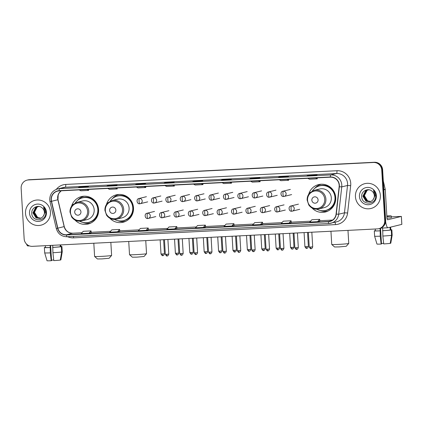 <?xml version="1.0" encoding="UTF-8"?>
<svg xmlns="http://www.w3.org/2000/svg" width="423" height="423" viewBox="0 0 423 423"><rect width="100%" height="100%" fill="white"/><g stroke="black" fill="none" stroke-linecap="round" stroke-linejoin="round"><path stroke-width="0.63" d="M312.074 208.021A14.112 13.774 -103.8 0 0 325.313 212.013A14.112 13.774 -103.8 0 0 335.73 197.61A14.112 13.774 -103.8 0 0 318.604 184.592A14.112 13.774 -103.8 0 0 308.705 194.247M326.434 211.352A14.112 13.774 -103.8 0 0 327.418 211.31M109.858 218.247A14.112 13.774 -103.8 0 0 123.098 222.239A14.112 13.774 -103.8 0 0 133.509 207.836A14.112 13.774 -103.8 0 0 116.388 194.818A14.112 13.774 -103.8 0 0 106.485 204.473M124.219 221.578A14.112 13.774 -103.8 0 0 125.197 221.536M74.94 220.013A14.112 13.774 -103.8 0 0 88.18 224.005A14.112 13.774 -103.8 0 0 98.596 209.597A14.112 13.774 -103.8 0 0 81.47 196.584A14.112 13.774 -103.8 0 0 71.572 206.239M89.301 223.339A14.112 13.774 -103.8 0 0 90.284 223.302M83.659 196.235A14.112 13.774 -103.8 0 0 82.771 196.658M118.572 194.474A14.112 13.774 -103.8 0 0 117.689 194.892M320.793 184.248A14.112 13.774 -103.8 0 0 319.904 184.666M378.839 228.684L379.743 228.462A7.989 7.799 -103.8 0 0 385.639 220.309L382.641 169.835A7.989 7.799 -103.8 0 0 374.371 162.263L29.372 179.706A7.989 7.799 -103.8 0 0 27.95 179.918L27.495 180.029A7.989 7.799 -103.8 0 1 28.923 179.817A7.989 7.799 -103.8 0 0 27.495 180.029L27.046 180.14A7.989 7.799 -103.8 0 0 21.15 188.293L24.148 238.762A7.989 7.799 -103.8 0 0 32.418 246.339L377.411 228.891A7.989 7.799 -103.8 0 0 384.734 220.526L381.736 170.057A7.989 7.799 -103.8 0 0 373.467 162.485L28.468 179.928A7.989 7.799 -103.8 0 0 27.046 180.14M373.467 162.485L28.923 179.817L373.921 162.374A7.989 7.799 -103.8 0 1 382.186 169.946A7.989 7.799 -103.8 0 0 373.921 162.374L374.371 162.263M384.734 220.526L385.184 220.42L382.186 169.946L385.184 220.42A7.989 7.799 -103.8 0 1 379.288 228.573A7.989 7.799 -103.8 0 0 385.184 220.42L385.639 220.309M25.507 213.382A12.785 12.473 -103.8 0 0 41.015 225.168A12.785 12.473 -103.8 0 0 50.448 212.124A12.785 12.473 -103.8 0 0 34.94 200.333A12.785 12.473 -103.8 0 0 25.507 213.382A12.785 12.473 -103.8 0 0 41.015 225.168A12.785 12.473 -103.8 0 0 50.448 212.124A12.785 12.473 -103.8 0 0 34.94 200.333A12.785 12.473 -103.8 0 0 25.507 213.382M355.436 196.7A12.785 12.473 -103.8 0 0 370.945 208.486A12.785 12.473 -103.8 0 0 380.377 195.437A12.785 12.473 -103.8 0 0 364.869 183.651A12.785 12.473 -103.8 0 0 355.436 196.7A12.785 12.473 -103.8 0 0 370.945 208.486A12.785 12.473 -103.8 0 0 380.377 195.437A12.785 12.473 -103.8 0 0 364.869 183.651A12.785 12.473 -103.8 0 0 355.436 196.7M51.331 199.825A8.523 8.317 76.2 0 1 59.141 190.905L330.358 177.189A8.523 8.317 76.2 0 1 339.135 186.755L336.074 214.08A8.523 8.317 76.2 0 1 328.306 221.52L66.432 234.765A8.523 8.317 76.2 0 1 57.824 228.156L51.543 201.295A8.523 8.317 76.2 0 1 51.331 199.825M51.125 199.836A8.735 8.523 -103.8 0 0 51.342 201.343L57.623 228.198A8.735 8.523 -103.8 0 0 66.443 234.977L328.317 221.731A8.735 8.523 -103.8 0 0 336.28 214.107L339.341 186.781A8.735 8.523 -103.8 0 0 330.342 176.978L59.125 190.694A8.735 8.523 -103.8 0 0 51.125 199.836M314.849 175.45L317.107 174.895L309.313 175.291L307.056 175.841L314.849 175.45M309.34 175.725L309.313 175.291M286.276 176.893L288.534 176.343L280.74 176.735L278.482 177.29A2.131 0.455 87.1 0 0 278.482 177.29L286.276 176.893M278.519 177.285A2.131 0.455 87.1 0 0 278.498 177.285L286.281 176.893M280.761 177.174L280.74 176.735M257.697 178.337L259.955 177.787L252.161 178.183L249.903 178.733L257.697 178.337M252.187 178.617L252.161 178.183M229.123 179.786L231.376 179.23L223.582 179.627L221.329 180.177A2.131 0.455 87.1 0 0 221.329 180.177L229.123 179.786L221.345 180.177A2.131 0.455 87.1 0 1 221.366 180.177M223.608 180.061L223.582 179.627M86.239 187.008L88.497 186.458L80.703 186.85L78.445 187.405L86.239 187.008L78.461 187.4A2.131 0.455 87.1 0 0 78.445 187.405M80.724 187.289L80.703 186.85M114.813 185.565L117.071 185.015L109.277 185.406L107.019 185.956L114.813 185.565L107.04 185.956A2.131 0.455 87.1 0 0 107.04 185.956A2.131 0.455 87.1 0 0 107.019 185.956M109.303 185.84L109.277 185.406M143.392 184.121L145.649 183.566L137.856 183.963L135.598 184.513L143.392 184.121L135.614 184.513A2.131 0.455 87.1 0 0 135.614 184.513A2.131 0.455 87.1 0 0 135.598 184.513M137.882 184.396L137.856 183.963M171.965 182.673L174.223 182.123L166.429 182.514L164.172 183.069L171.965 182.673L164.193 183.064A2.131 0.455 87.1 0 0 164.172 183.069M166.456 182.953L166.429 182.514M200.544 181.229L202.802 180.679L195.008 181.07L192.751 181.626A2.131 0.455 87.1 0 0 192.751 181.626L200.544 181.229L192.766 181.62A2.131 0.455 87.1 0 1 192.788 181.62M195.035 181.504L195.008 181.07M260.441 224.56L262.678 224.01L262.503 222.228L254.709 222.625L252.647 224.951L260.441 224.56L262.503 222.228M289.02 223.111L291.082 220.785L283.288 221.181L281.226 223.508L289.02 223.111L291.257 222.561M319.656 219.341L319.851 221.118L317.599 221.668L319.656 219.341L311.862 219.733L309.805 222.064L317.599 221.668M174.715 228.896L176.946 228.346L176.772 226.564L168.978 226.961L166.921 229.287L174.715 228.896L176.772 226.564M146.136 230.339L148.373 229.795L148.198 228.008L140.404 228.404L138.342 230.736L146.136 230.339L148.198 228.008M117.562 231.783L119.619 229.456L111.825 229.848L109.769 232.179L117.562 231.783L119.794 231.233M88.983 233.232L91.22 232.682L91.045 230.9L83.252 231.296L81.19 233.623L88.983 233.232L91.045 230.9M231.867 226.004L234.099 225.459L233.93 223.677L226.136 224.068L224.074 226.4L231.867 226.004L233.93 223.677M203.289 227.447L205.351 225.121L197.557 225.512L195.495 227.844L203.289 227.447L205.525 226.897M193.523 184.111L195.151 185.015L202.945 184.624L202.924 183.635M201.316 183.714L202.945 184.624M164.949 185.554L166.572 186.464L174.366 186.067L174.345 185.078M172.743 185.158L174.366 186.067M136.37 186.998L137.998 187.907L145.792 187.511L145.771 186.522M144.164 186.606L145.792 187.511M107.791 188.447L109.42 189.351L117.213 188.959L117.192 187.971M115.585 188.05L117.213 188.959M79.217 189.89L80.846 190.799L88.64 190.403L88.619 189.414M87.011 189.493L88.64 190.403M222.101 182.662L223.73 183.571L231.518 183.18L231.497 182.191M229.895 182.271L231.518 183.18M250.675 181.218L252.304 182.128L260.097 181.731L260.076 180.743M258.469 180.827L260.097 181.731M279.254 179.775L280.883 180.684L288.676 180.288L288.655 179.299M287.048 179.378L288.676 180.288M307.828 178.332L309.456 179.236L317.25 178.844L317.229 177.856M315.621 177.935L317.25 178.844M205.351 225.121L205.525 226.902M119.619 229.456L119.794 231.238M291.082 220.785L291.257 222.567M40.751 218.215L37.504 217.57L34.379 212.494L37.129 207.117L38.271 206.53M40.841 218.183L37.684 217.528L34.559 212.446L34.691 210.908A6.017 5.874 -103.8 0 1 38.308 206.524M40.402 218.342L36.79 217.745L33.666 212.669L36.41 207.291L37.906 206.583M40.492 218.31L36.97 217.702L33.845 212.621L36.59 207.249L37.996 206.567M43.268 216.243A6.017 5.874 -103.8 0 0 42.12 207.883C38.229 204.219 31.424 207.762 31.746 212.991C31.556 222.308 46.197 221.826 45.827 212.774L45.811 212.32C45.673 210.353 44.928 208.655 43.58 207.233L45.097 212.32L43.268 216.243L41.824 217.655L40.048 218.442L36.071 217.924L32.946 212.843L35.696 207.466L37.547 206.662L39.27 206.498M40.137 218.416L36.251 217.877L33.126 212.801L35.87 207.423L37.636 206.641M29.51 213.181A8.682 8.471 -103.8 0 0 38.493 221.414A8.682 8.471 -103.8 0 0 46.445 212.325A8.682 8.471 -103.8 0 0 37.462 204.092A8.682 8.471 -103.8 0 0 29.51 213.181M26.527 244.05A10.654 2.284 87.1 0 0 27.95 245.959L29.409 245.885M53.716 259.907L51.521 260.272M51.199 260.737A6.927 0.28 -3.4 0 1 47.022 260.732A6.927 0.28 -3.4 0 0 47.022 260.732L44.69 252.875A8.788 0.354 -3.4 0 0 44.69 252.875L44.373 247.561A8.788 0.354 -3.4 0 1 44.389 247.534L45.435 247.481A7.725 0.312 -3.4 0 0 45.435 247.497A7.725 0.312 -3.4 0 0 50.237 247.497L50.321 252.869L51.199 260.737L51.543 260.653L50.638 245.414M52.923 252.737A8.788 0.354 -3.4 0 0 61.652 251.992L60.283 260.055A6.927 0.28 -3.4 0 1 53.795 260.605L52.923 252.737L52.711 245.308M52.833 247.365A7.725 0.312 -3.4 0 0 60.288 246.731L61.34 246.678L61.652 251.992M60.177 244.933L60.288 246.731M60.299 259.944L60.849 259.918A6.927 0.28 -3.4 0 0 60.849 259.907A6.927 0.28 -3.4 0 0 60.849 259.912L62.218 251.854L61.901 246.54L60.849 246.593A7.725 0.312 -3.4 0 0 60.854 246.583L60.748 244.906M60.759 244.901L60.854 246.583A7.725 0.312 -3.4 0 0 60.849 246.567M44.373 247.561A8.788 0.354 -3.4 0 0 50.009 247.555M52.605 247.423A8.788 0.354 -3.4 0 0 61.34 246.678M61.901 246.54A8.788 0.354 -3.4 0 0 61.922 246.519A8.788 0.354 -3.4 0 0 60.849 246.413M44.69 252.875A8.788 0.354 -3.4 0 0 50.321 252.869M62.218 251.854A8.788 0.354 -3.4 0 0 62.234 251.833A8.788 0.354 -3.4 0 0 62.234 251.828L61.922 246.519M50.115 245.44L50.237 247.497M45.425 247.328A8.788 0.354 -3.4 0 0 44.954 247.397L44.96 247.508M45.43 247.376L44.954 247.397M111.614 255.455L109.113 258.263L102.028 258.908L97.427 258.961L94.609 256.465A8.523 0.344 -3.4 0 0 101.303 256.391A8.523 0.344 -3.4 0 0 111.614 255.455A8.523 0.344 -3.4 0 0 111.619 255.439L110.842 242.368M80.946 211.849A3.194 3.12 -103.8 0 0 77.642 208.819A3.194 3.12 -103.8 0 0 74.712 212.166A3.194 3.12 -103.8 0 0 78.017 215.196A3.194 3.12 -103.8 0 0 80.946 211.849M81.697 220.933L87.106 219.606A9.586 9.359 -103.8 0 0 94.181 209.824A9.586 9.359 -103.8 0 0 82.548 200.983L77.139 202.305L72.989 204.558C70.884 206.614 69.885 209.136 70.007 212.119L71.661 216.999C74.221 220.415 77.562 221.726 81.697 220.933A9.586 9.359 -103.8 0 0 88.772 211.146A9.586 9.359 -103.8 0 0 77.139 202.305M79.661 221.197A12.648 12.346 -103.8 0 0 88.513 222.419A12.648 12.346 -103.8 0 0 97.845 209.507A12.648 12.346 -103.8 0 0 82.496 197.842A12.648 12.346 -103.8 0 0 75.215 203.014M88.513 222.419L88.735 222.361A12.648 12.346 -103.8 0 0 98.067 209.448A12.648 12.346 -103.8 0 0 82.723 197.79L82.496 197.842M93.816 243.23L94.604 256.454A8.523 0.344 -3.4 0 0 94.609 256.465M90.718 223.106A13.848 13.515 76.2 0 1 82.808 222.424M77.435 200.465A13.848 13.515 76.2 0 1 84.135 196.209M146.527 253.689L144.026 256.502L136.941 257.142L132.341 257.195L129.528 254.699A8.523 0.344 -3.4 0 0 129.528 254.699A8.523 0.344 -3.4 0 0 136.222 254.625A8.523 0.344 -3.4 0 0 146.527 253.689A8.523 0.344 -3.4 0 0 146.532 253.673L145.755 240.608M115.86 210.083A3.194 3.12 -103.8 0 0 112.555 207.053A3.194 3.12 -103.8 0 0 109.626 210.4A3.194 3.12 -103.8 0 0 112.936 213.43A3.194 3.12 -103.8 0 0 115.86 210.083M116.611 219.167L122.02 217.84A9.586 9.359 -103.8 0 0 129.094 208.058A9.586 9.359 -103.8 0 0 117.462 199.217L112.053 200.539L107.907 202.791C105.798 204.854 104.804 207.37 104.92 210.353L106.575 215.233C109.134 218.649 112.481 219.96 116.611 219.167A9.586 9.359 -103.8 0 0 123.685 209.38A9.586 9.359 -103.8 0 0 112.053 200.539M114.575 219.431A12.648 12.346 -103.8 0 0 123.426 220.653A12.648 12.346 -103.8 0 0 132.759 207.741A12.648 12.346 -103.8 0 0 117.414 196.076A12.648 12.346 -103.8 0 0 110.128 201.248M123.426 220.653L123.653 220.595A12.648 12.346 -103.8 0 0 132.986 207.682A12.648 12.346 -103.8 0 0 117.636 196.023L117.414 196.076M125.636 221.34A13.848 13.515 76.2 0 1 117.721 220.663M112.349 198.699A13.848 13.515 76.2 0 1 119.053 194.443M348.748 243.463L346.247 246.276L339.161 246.916L334.561 246.969L331.743 244.473A8.523 0.344 -3.4 0 0 331.743 244.473A8.523 0.344 -3.4 0 0 338.437 244.399A8.523 0.344 -3.4 0 0 348.748 243.463A8.523 0.344 -3.4 0 0 348.753 243.452L347.976 230.382M318.08 199.857A3.194 3.12 -103.8 0 0 314.775 196.827A3.194 3.12 -103.8 0 0 311.846 200.174A3.194 3.12 -103.8 0 0 315.151 203.204A3.194 3.12 -103.8 0 0 318.08 199.857M318.831 208.941L324.24 207.619A9.586 9.359 -103.8 0 0 331.315 197.832A9.586 9.359 -103.8 0 0 319.682 188.991L314.273 190.313L310.128 192.565C308.018 194.628 307.019 197.144 307.14 200.127L308.795 205.007C311.354 208.423 314.696 209.734 318.831 208.941A9.586 9.359 -103.8 0 0 325.906 199.154A9.586 9.359 -103.8 0 0 314.273 190.313M316.795 209.205A12.648 12.346 -103.8 0 0 325.647 210.427A12.648 12.346 -103.8 0 0 334.979 197.515A12.648 12.346 -103.8 0 0 319.629 185.85A12.648 12.346 -103.8 0 0 312.348 191.022M325.647 210.427L325.869 210.368A12.648 12.346 -103.8 0 0 335.201 197.456A12.648 12.346 -103.8 0 0 319.857 185.797L319.629 185.85M327.851 211.114A13.848 13.515 76.2 0 1 319.941 210.437M314.569 188.473A13.848 13.515 76.2 0 1 321.269 184.216M385.612 221.567A10.654 2.284 87.1 0 0 388.013 227.748A10.654 2.284 87.1 0 0 388.108 227.738L401.818 224.38L401.348 216.412L387.632 219.77A2.665 0.571 -92.9 0 1 387.611 219.77A2.665 0.571 -92.9 0 1 386.913 217.248L385.263 189.472L383.825 189.827M401.348 216.412L391.344 216.862M383.301 181.007L385.226 189.245A1.332 1.301 76.2 0 1 385.263 189.472M383.645 243.22L381.451 243.59M375.375 230.799A7.725 0.312 -3.4 0 0 375.365 230.81A7.725 0.312 -3.4 0 0 380.166 230.815L380.251 236.182L381.128 244.055L381.472 243.971L380.541 228.219M380.79 228.124A7.725 0.312 -3.4 0 0 381.282 228.097A7.725 0.312 -3.4 0 0 382.609 228.029L382.762 230.683A7.725 0.312 -3.4 0 0 390.218 230.049L391.27 229.996L391.587 235.31L390.212 243.368A6.927 0.28 -3.4 0 1 383.724 243.923L382.852 236.05L382.762 230.683M390.233 243.257L390.778 243.23L392.147 235.167L391.835 229.858L390.778 229.911L390.625 227.251A7.725 0.312 -3.4 0 1 390.059 227.394L390.218 230.049M387.003 218.173A9.052 0.365 -3.4 0 0 391.391 217.596L391.296 216.005A9.052 0.365 -3.4 0 0 386.834 215.957M386.871 216.581A9.052 0.365 -3.4 0 0 391.296 216.005M381.128 244.055A6.927 0.28 -3.4 0 1 376.956 244.05A6.927 0.28 -3.4 0 0 376.956 244.05L374.619 236.193A8.788 0.354 -3.4 0 0 374.619 236.193L374.302 230.873A8.788 0.354 -3.4 0 1 374.323 230.852L375.365 230.799L375.259 229.002M374.302 230.873A8.788 0.354 -3.4 0 0 379.939 230.868M382.535 230.741A8.788 0.354 -3.4 0 0 391.27 229.996M391.835 229.858A8.788 0.354 -3.4 0 0 391.851 229.832A8.788 0.354 -3.4 0 0 390.778 229.726M374.619 236.193A8.788 0.354 -3.4 0 0 380.251 236.182M382.852 236.05A8.788 0.354 -3.4 0 0 391.587 235.31M392.147 235.167A8.788 0.354 -3.4 0 0 392.163 235.151A8.788 0.354 -3.4 0 0 392.163 235.146L391.851 229.832M380.023 228.388L380.166 230.815M375.36 230.646A8.788 0.354 -3.4 0 0 374.884 230.715L374.889 230.821M375.36 230.688L374.884 230.715M386.865 216.46A6.657 0.27 -3.4 0 0 388.901 216.148A6.657 0.27 -3.4 0 0 386.844 216.074M370.685 201.533L367.434 200.888L364.309 195.807L367.058 190.429L368.206 189.848M370.77 201.501L367.613 200.846L364.489 195.764L364.621 194.226A6.017 5.874 -103.8 0 1 368.237 189.842M370.337 201.66L366.72 201.062L363.595 195.981L366.339 190.609L367.836 189.901M370.421 201.628L366.9 201.02L363.775 195.939L366.519 190.561L367.925 189.885M373.197 199.561A6.017 5.874 -103.8 0 0 372.05 191.201C368.158 187.532 361.353 191.08 361.676 196.304C361.491 205.626 376.126 205.144 375.756 196.087L375.74 195.638C375.603 193.671 374.857 191.973 373.509 190.546L375.027 195.638L373.197 199.561L371.754 200.973L369.977 201.755L366.001 201.237L362.876 196.161L365.625 190.784L367.476 189.98L369.2 189.816M370.067 201.734L366.181 201.195L363.056 196.113L365.805 190.736L367.566 189.953M359.439 196.494A8.682 8.471 -103.8 0 0 368.422 204.727A8.682 8.471 -103.8 0 0 376.375 195.638A8.682 8.471 -103.8 0 0 367.391 187.41A8.682 8.471 -103.8 0 0 359.439 196.494M29.372 179.706L28.468 179.928M382.641 169.835L381.736 170.057M61.235 190.799A8.523 8.317 -103.8 0 0 57.866 199.746L64.148 226.606A8.523 8.317 -103.8 0 0 72.751 233.216L81.962 232.75L72.793 233.21A4.796 1.026 -92.9 0 1 72.835 233.21M56.328 189.345A13.314 12.997 76.2 0 1 65.739 184.439L336.957 170.723A2.665 0.571 -92.9 0 1 336.549 173.52L65.332 187.236A10.654 10.395 -103.8 0 0 63.434 187.511L57.655 188.928A10.654 10.395 76.2 0 1 59.553 188.647A2.665 0.571 87.1 0 0 59.125 190.694M336.957 170.723A13.314 12.997 76.2 0 1 350.736 183.349A13.314 12.997 76.2 0 1 350.678 185.665L347.611 212.996A13.314 12.997 76.2 0 1 335.471 224.618L73.597 237.858A13.314 12.997 76.2 0 1 67.659 236.732M347.574 183.619A10.654 10.395 -103.8 0 0 336.549 173.52L330.77 174.932A10.654 10.395 76.2 0 1 341.747 186.887L338.686 214.218A10.654 10.395 76.2 0 1 328.972 223.513A2.665 0.571 87.1 0 1 328.951 223.518L336.65 221.821A10.654 10.395 -103.8 0 0 344.465 212.801L347.526 185.47A10.654 10.395 -103.8 0 0 347.574 183.619M57.655 188.928C52.426 190.609 49.787 194.247 49.734 199.825L49.999 201.649L51.342 201.343M328.925 223.513L67.098 236.753A2.665 0.571 -92.9 0 1 67.077 236.758A2.665 0.571 -92.9 0 1 66.443 234.977M328.317 221.731A2.665 0.571 87.1 0 0 328.951 223.518L67.077 236.758C61.541 236.631 57.94 233.882 56.28 228.51L57.623 228.198M336.28 214.107L338.686 214.218L344.465 212.801L347.611 212.996M339.341 186.781L341.747 186.887L347.526 185.47L350.678 185.665M330.342 176.978A2.665 0.571 -92.9 0 1 330.77 174.932L59.553 188.647L65.332 187.236A2.665 0.571 -92.9 0 0 65.739 184.439M73.422 236.436A2.665 0.571 -92.9 0 1 73.597 237.858M334.968 222.234A2.665 0.571 -92.9 0 1 335.471 224.618M328.306 221.52L331.278 220.795M51.543 201.295L57.977 199.719L64.259 226.58L57.824 228.156M66.432 234.765L72.751 233.216A4.796 1.026 -92.9 0 1 72.793 233.21C68.489 233.147 65.644 230.932 64.259 226.58M91.178 232.285L110.54 231.307L91.178 232.28M119.757 230.842L139.114 229.858L119.757 230.836M148.33 229.393L167.693 228.415L148.33 229.393M176.909 227.949L196.267 226.971L176.909 227.944M205.488 226.506L224.846 225.528M234.062 225.057L253.419 224.079L234.062 225.057M262.641 223.614L281.998 222.635L262.641 223.608M291.214 222.17L310.577 221.192M332.536 220.076L319.793 220.721L332.526 220.082M87.609 211.283A8.809 8.597 -103.8 0 0 78.498 202.934A8.809 8.597 -103.8 0 0 70.424 212.15A8.809 8.597 -103.8 0 0 79.54 220.499A8.809 8.597 -103.8 0 0 87.609 211.283M86.625 222.72A12.769 12.463 -103.8 0 0 98.607 209.866M97.248 204.309A12.769 12.463 -103.8 0 0 80.682 198.44M122.527 209.517A8.809 8.597 -103.8 0 0 113.412 201.168A8.809 8.597 -103.8 0 0 105.343 210.384A8.809 8.597 -103.8 0 0 114.453 218.733A8.809 8.597 -103.8 0 0 122.527 209.517M121.538 220.959A12.769 12.463 -103.8 0 0 133.525 208.1M132.166 202.548A12.769 12.463 -103.8 0 0 115.601 196.674M324.742 199.291A8.809 8.597 -103.8 0 0 315.632 190.942A8.809 8.597 -103.8 0 0 307.558 200.158A8.809 8.597 -103.8 0 0 316.674 208.507A8.809 8.597 -103.8 0 0 324.742 199.291M323.759 210.733A12.769 12.463 -103.8 0 0 335.74 197.874M334.382 192.322A12.769 12.463 -103.8 0 0 317.816 186.448M139.463 198.445A2.665 2.601 -103.8 0 0 138.987 198.514C135.794 198.953 136.952 204.404 139.754 203.759A2.665 0.571 -92.9 0 1 139.056 201.242A2.665 0.571 87.1 0 1 139.463 198.445A2.665 2.601 -103.8 0 1 140.256 203.69L139.754 203.759A2.665 0.571 -92.9 0 0 139.78 203.759A2.665 2.601 -103.8 0 0 140.256 203.69L147.701 201.866M162.358 253.964L160.999 253.974C161.946 255.46 162.506 256 162.686 255.603L162.813 255.603A1.729 0.37 -92.9 0 1 162.358 253.964L164.452 253.774L163.616 239.704M162.829 255.603A1.729 0.37 -92.9 0 1 162.813 255.603L162.887 255.598C162.596 255.312 163.4 256.539 164.452 253.774M153.856 197.715A2.665 2.601 -103.8 0 0 153.38 197.79C150.186 198.223 151.344 203.68 154.146 203.035A2.665 0.571 -92.9 0 1 153.449 200.513A2.665 0.571 87.1 0 1 153.856 197.715A2.665 2.601 -103.8 0 1 154.649 202.961L154.146 203.035A2.665 0.571 -92.9 0 0 154.173 203.029A2.665 2.601 -103.8 0 0 154.649 202.961L162.094 201.137M176.751 253.234L175.392 253.25C176.338 254.731 176.899 255.275 177.078 254.879L177.205 254.873A1.729 0.37 -92.9 0 1 177.205 254.873A1.729 0.37 -92.9 0 1 176.751 253.234L178.844 253.044L178.009 238.974M168.248 196.991A2.665 2.601 -103.8 0 0 167.772 197.06C164.579 197.493 165.737 202.95 168.539 202.305A2.665 0.571 -92.9 0 1 167.841 199.783A2.665 0.571 87.1 0 1 168.248 196.991A2.665 2.601 -103.8 0 1 169.041 202.231L168.539 202.305A2.665 0.571 -92.9 0 0 168.566 202.305A2.665 2.601 -103.8 0 0 169.041 202.231L176.486 200.412M191.143 252.51L189.784 252.52C190.731 254.001 191.291 254.546 191.471 254.149L191.598 254.149A1.729 0.37 -92.9 0 1 191.143 252.51L193.237 252.314L192.402 238.244M191.614 254.144A1.729 0.37 -92.9 0 1 191.598 254.149L191.672 254.144C191.381 253.853 192.185 255.085 193.237 252.314M182.641 196.261A2.665 2.601 -103.8 0 0 182.165 196.33C178.971 196.769 180.129 202.226 182.932 201.581A2.665 0.571 -92.9 0 1 182.234 199.059A2.665 0.571 87.1 0 1 182.641 196.261A2.665 2.601 -103.8 0 1 183.434 201.507L182.932 201.581A2.665 0.571 -92.9 0 0 182.958 201.575A2.665 2.601 -103.8 0 0 183.434 201.507L190.879 199.682M205.536 251.78L204.177 251.796C205.123 253.277 205.684 253.816 205.864 253.419L205.99 253.419A1.729 0.37 -92.9 0 1 205.99 253.419A1.729 0.37 -92.9 0 1 205.536 251.78L207.63 251.59L206.794 237.52M197.033 195.532A2.665 2.601 -103.8 0 0 196.558 195.606C193.364 196.039 194.522 201.496 197.324 200.851A2.665 0.571 -92.9 0 1 196.626 198.329A2.665 0.571 87.1 0 1 197.033 195.532A2.665 2.601 -103.8 0 1 197.821 200.777L197.324 200.851A2.665 0.571 -92.9 0 0 197.351 200.846A2.665 2.601 -103.8 0 0 197.821 200.777L205.271 198.953M219.928 251.051L218.569 251.066C219.516 252.547 220.076 253.091 220.256 252.695L220.383 252.69A1.729 0.37 -92.9 0 1 219.928 251.051L222.022 250.86L221.187 236.79M220.399 252.69A1.729 0.37 -92.9 0 1 220.383 252.69L220.452 252.684C220.166 252.399 220.97 253.631 222.022 250.86M211.426 194.807A2.665 2.601 -103.8 0 0 210.95 194.876C207.751 195.31 208.914 200.766 211.717 200.121A2.665 0.571 -92.9 0 1 211.019 197.599A2.665 0.571 87.1 0 1 211.426 194.807A2.665 2.601 -103.8 0 1 212.214 200.047L211.717 200.121A2.665 0.571 -92.9 0 0 211.743 200.121A2.665 2.601 -103.8 0 0 212.214 200.047L219.664 198.228M234.321 250.326L232.957 250.337C233.908 251.817 234.469 252.362 234.649 251.965L234.776 251.965A1.729 0.37 -92.9 0 1 234.321 250.326L236.415 250.13L235.579 236.066M234.791 251.96A1.729 0.37 -92.9 0 1 234.776 251.965L234.844 251.96C234.559 251.669 235.362 252.901 236.415 250.13M225.819 194.078A2.665 2.601 -103.8 0 0 225.343 194.146C222.144 194.585 223.307 200.042 226.109 199.397A2.665 0.571 -92.9 0 1 226.109 199.397A2.665 0.571 -92.9 0 1 225.411 196.875A2.665 0.571 87.1 0 1 225.819 194.078A2.665 2.601 -103.8 0 1 226.606 199.323L226.109 199.397A2.665 2.601 -103.8 0 0 226.606 199.323L234.056 197.499M248.713 249.596L247.349 249.612C248.296 251.093 248.861 251.632 249.041 251.236L249.168 251.236A1.729 0.37 -92.9 0 1 249.168 251.236A1.729 0.37 -92.9 0 1 248.713 249.596L250.807 249.406L249.972 235.336M240.211 193.353A2.665 2.601 -103.8 0 0 239.735 193.422C236.536 193.856 237.7 199.312 240.502 198.667A2.665 0.571 -92.9 0 1 239.804 196.145A2.665 0.571 87.1 0 1 240.211 193.353A2.665 2.601 -103.8 0 1 240.999 198.593L240.502 198.667A2.665 0.571 -92.9 0 0 240.523 198.662A2.665 2.601 -103.8 0 0 240.999 198.593L248.449 196.769M263.106 248.867L261.742 248.883C262.688 250.363 263.254 250.908 263.434 250.511L263.561 250.506A1.729 0.37 -92.9 0 1 263.106 248.867L265.2 248.676L264.364 234.606M263.577 250.506A1.729 0.37 -92.9 0 1 263.561 250.506L263.629 250.506C263.344 250.215 264.142 251.447 265.2 248.676M254.604 192.624A2.665 2.601 -103.8 0 0 254.128 192.692C250.929 193.131 252.092 198.583 254.895 197.938A2.665 0.571 -92.9 0 1 254.197 195.415A2.665 0.571 87.1 0 1 254.604 192.624A2.665 2.601 -103.8 0 1 255.392 197.869L254.895 197.938A2.665 0.571 -92.9 0 0 254.916 197.938A2.665 2.601 -103.8 0 0 255.392 197.869L262.842 196.045M277.499 248.142L276.134 248.153C277.081 249.633 277.647 250.178 277.826 249.782L277.953 249.782A1.729 0.37 -92.9 0 1 277.953 249.782A1.729 0.37 -92.9 0 1 277.499 248.142L279.592 247.947L278.757 233.882M268.996 191.894A2.665 2.601 -103.8 0 0 268.52 191.963C265.321 192.402 266.479 197.858 269.287 197.213A2.665 0.571 -92.9 0 1 268.589 194.691A2.665 0.571 87.1 0 1 268.996 191.894A2.665 2.601 -103.8 0 1 269.784 197.139L269.287 197.213A2.665 0.571 -92.9 0 0 269.308 197.208A2.665 2.601 -103.8 0 0 269.784 197.139L277.234 195.315M291.891 247.413L290.527 247.429C291.473 248.909 292.039 249.448 292.219 249.057L292.346 249.052A1.729 0.37 -92.9 0 1 292.346 249.052A1.729 0.37 -92.9 0 1 291.891 247.413L293.985 247.222L293.15 233.152M283.389 191.17A2.665 2.601 -103.8 0 0 282.913 191.238C279.714 191.672 280.872 197.129 283.68 196.484A2.665 0.571 -92.9 0 1 282.982 193.961A2.665 0.571 87.1 0 1 283.389 191.17A2.665 2.601 -103.8 0 1 284.177 196.409L283.68 196.484A2.665 0.571 -92.9 0 0 283.701 196.478A2.665 2.601 -103.8 0 0 284.177 196.409L291.627 194.591M306.284 246.688L304.92 246.699C305.866 248.179 306.432 248.724 306.612 248.327L306.733 248.327A1.729 0.37 -92.9 0 1 306.284 246.688L308.378 246.493L307.542 232.423M306.749 248.322A1.729 0.37 -92.9 0 1 306.733 248.327L306.807 248.322C306.522 248.031 307.32 249.263 308.378 246.493M166.688 254.302L165.33 254.313C166.276 255.793 166.836 256.338 167.016 255.941L167.143 255.941A1.729 0.37 -92.9 0 1 166.688 254.302L168.782 254.107L167.915 239.487M167.159 255.936A1.729 0.37 -92.9 0 1 167.143 255.941L167.217 255.936C166.926 255.651 167.73 256.877 168.782 254.107M147.558 213.171A2.665 2.601 -103.8 0 0 147.082 213.24C143.883 213.673 145.047 219.13 147.849 218.485A2.665 0.571 -92.9 0 1 147.151 215.963A2.665 0.571 87.1 0 1 147.558 213.171A2.665 2.601 -103.8 0 1 148.346 218.411L147.849 218.485A2.665 0.571 -92.9 0 0 147.87 218.48A2.665 2.601 -103.8 0 0 148.346 218.411L155.796 216.592M181.081 253.573L179.722 253.589C180.669 255.069 181.229 255.608 181.409 255.217L181.536 255.212A1.729 0.37 -92.9 0 1 181.536 255.212A1.729 0.37 -92.9 0 1 181.081 253.573L183.175 253.382L182.308 238.757M161.951 212.441A2.665 2.601 -103.8 0 0 161.475 212.51C158.276 212.949 159.439 218.4 162.242 217.755A2.665 0.571 -92.9 0 1 161.544 215.238A2.665 0.571 87.1 0 1 161.951 212.441A2.665 2.601 -103.8 0 1 162.739 217.686L162.242 217.755A2.665 0.571 -92.9 0 0 162.263 217.755A2.665 2.601 -103.8 0 0 162.739 217.686L170.189 215.862M195.474 252.848L194.109 252.859C195.061 254.339 195.622 254.884 195.801 254.487L195.928 254.487A1.729 0.37 -92.9 0 1 195.474 252.848L197.567 252.653L196.7 238.027M195.944 254.482A1.729 0.37 -92.9 0 1 195.928 254.487L195.997 254.482C195.712 254.191 196.515 255.423 197.567 252.653M176.343 211.712A2.665 2.601 -103.8 0 0 175.868 211.786C172.669 212.219 173.827 217.676 176.634 217.031A2.665 0.571 -92.9 0 1 175.936 214.509A2.665 0.571 87.1 0 1 176.343 211.712A2.665 2.601 -103.8 0 1 177.131 216.957L176.634 217.031A2.665 0.571 -92.9 0 0 176.655 217.025A2.665 2.601 -103.8 0 0 177.131 216.957L184.581 215.133M209.866 252.119L208.502 252.129C209.448 253.615 210.014 254.154 210.194 253.758L210.321 253.758A1.729 0.37 -92.9 0 1 209.866 252.119L211.96 251.928L211.093 237.303M210.337 253.752A1.729 0.37 -92.9 0 1 210.321 253.758L210.39 253.752C210.104 253.467 210.908 254.694 211.96 251.928M190.731 210.987A2.665 2.601 -103.8 0 0 190.26 211.056C187.061 211.489 188.219 216.946 191.027 216.301A2.665 0.571 -92.9 0 1 191.027 216.301A2.665 0.571 -92.9 0 1 190.329 213.779A2.665 0.571 87.1 0 1 190.731 210.987A2.665 2.601 -103.8 0 1 191.524 216.227L191.027 216.301A2.665 2.601 -103.8 0 0 191.524 216.227L198.974 214.408M224.259 251.389L222.895 251.405C223.841 252.885 224.407 253.43 224.587 253.033L224.713 253.028A1.729 0.37 -92.9 0 1 224.713 253.028A1.729 0.37 -92.9 0 1 224.259 251.389L226.353 251.199L225.485 236.573M205.123 210.257A2.665 2.601 -103.8 0 0 204.653 210.326C201.454 210.765 202.612 216.222 205.419 215.577A2.665 0.571 -92.9 0 1 204.721 213.055A2.665 0.571 87.1 0 1 205.123 210.257A2.665 2.601 -103.8 0 1 205.916 215.503L205.419 215.577A2.665 0.571 -92.9 0 0 205.441 215.571A2.665 2.601 -103.8 0 0 205.916 215.503L213.366 213.678M238.651 250.665L237.287 250.675C238.234 252.156 238.799 252.7 238.979 252.304L239.106 252.304A1.729 0.37 -92.9 0 1 238.651 250.665L240.745 250.469L239.878 235.844M239.117 252.298A1.729 0.37 -92.9 0 1 239.106 252.304L239.175 252.298C238.889 252.008 239.688 253.24 240.745 250.469M219.516 209.533A2.665 2.601 -103.8 0 0 219.04 209.602C215.846 210.035 217.004 215.492 219.812 214.847A2.665 0.571 -92.9 0 1 219.109 212.325A2.665 0.571 87.1 0 1 219.516 209.533A2.665 2.601 -103.8 0 1 220.309 214.773L219.812 214.847A2.665 0.571 -92.9 0 0 219.833 214.842A2.665 2.601 -103.8 0 0 220.309 214.773L227.759 212.949M253.044 249.935L251.68 249.945C252.626 251.431 253.192 251.971 253.372 251.574L253.499 251.574A1.729 0.37 -92.9 0 1 253.499 251.574A1.729 0.37 -92.9 0 1 253.044 249.935L255.138 249.744L254.271 235.119M233.908 208.803A2.665 2.601 -103.8 0 0 233.433 208.872C230.239 209.311 231.397 214.762 234.205 214.117A2.665 0.571 -92.9 0 1 233.501 211.595A2.665 0.571 87.1 0 1 233.908 208.803A2.665 2.601 -103.8 0 1 234.702 214.043L234.205 214.117A2.665 0.571 -92.9 0 0 234.226 214.117A2.665 2.601 -103.8 0 0 234.702 214.043L242.152 212.224M267.436 249.205L266.072 249.221C267.019 250.702 267.585 251.246 267.764 250.85L267.886 250.844A1.729 0.37 -92.9 0 1 267.886 250.844A1.729 0.37 -92.9 0 1 267.436 249.205L269.53 249.015L268.658 234.39M248.301 208.074A2.665 2.601 -103.8 0 0 247.825 208.142C244.631 208.581 245.789 214.038 248.597 213.393A2.665 0.571 -92.9 0 1 247.894 210.871A2.665 0.571 87.1 0 1 248.301 208.074A2.665 2.601 -103.8 0 1 249.094 213.319L248.597 213.393A2.665 0.571 -92.9 0 0 248.618 213.388A2.665 2.601 -103.8 0 0 249.094 213.319L256.544 211.495M281.829 248.481L280.465 248.491C281.411 249.972 281.977 250.516 282.157 250.12L282.278 250.12A1.729 0.37 -92.9 0 1 281.829 248.481L283.923 248.285L283.05 233.66M282.294 250.115A1.729 0.37 -92.9 0 1 282.278 250.12L282.353 250.115C282.067 249.824 282.865 251.056 283.923 248.285M262.694 207.349A2.665 2.601 -103.8 0 0 262.218 207.418C259.024 207.852 260.182 213.308 262.984 212.663A2.665 0.571 -92.9 0 1 262.286 210.141A2.665 0.571 87.1 0 1 262.694 207.349A2.665 2.601 -103.8 0 1 263.487 212.589L262.984 212.663A2.665 0.571 -92.9 0 0 263.011 212.658A2.665 2.601 -103.8 0 0 263.487 212.589L270.932 210.765M296.216 247.751L294.857 247.762C295.804 249.247 296.37 249.787 296.549 249.39L296.671 249.39A1.729 0.37 -92.9 0 1 296.671 249.39A1.729 0.37 -92.9 0 1 296.216 247.751L298.315 247.561L297.443 232.936M277.086 206.62A2.665 2.601 -103.8 0 0 276.61 206.688C273.417 207.127 274.575 212.579 277.377 211.934A2.665 0.571 -92.9 0 1 276.679 209.411A2.665 0.571 87.1 0 1 277.086 206.62A2.665 2.601 -103.8 0 1 277.879 211.865L277.377 211.934A2.665 0.571 -92.9 0 0 277.403 211.934A2.665 2.601 -103.8 0 0 277.879 211.865L285.324 210.041M310.609 247.021L309.25 247.037C310.196 248.518 310.757 249.062 310.937 248.666L311.064 248.661A1.729 0.37 -92.9 0 1 310.609 247.021L312.708 246.831L311.836 232.206M311.079 248.661A1.729 0.37 -92.9 0 1 311.064 248.661L311.138 248.655C310.852 248.37 311.651 249.602 312.708 246.831M291.479 205.89A2.665 2.601 -103.8 0 0 291.003 205.959C287.809 206.398 288.967 211.854 291.77 211.209A2.665 0.571 -92.9 0 1 291.072 208.687A2.665 0.571 87.1 0 1 291.479 205.89A2.665 2.601 -103.8 0 1 292.272 211.135L291.77 211.209A2.665 0.571 -92.9 0 0 291.796 211.204A2.665 2.601 -103.8 0 0 292.272 211.135L299.717 209.311M383.809 189.594L385.226 189.245M49.999 201.649L56.28 228.51M205.483 226.501L224.851 225.522M291.214 222.165L310.577 221.187M57.977 199.719L58.178 194.992L59.167 192.951L61.261 190.799M257.707 178.337L249.924 178.728M314.86 175.445L307.077 175.841M60.849 259.912L62.234 251.833M45.435 247.497L45.33 245.684M128.735 241.464L129.517 254.688M330.95 231.238L331.738 244.462M146.437 196.69L138.987 198.514M160.999 253.974L160.158 239.878M160.83 195.965L153.38 197.79M175.392 253.25L174.551 239.148M178.844 253.044C177.792 255.809 176.988 254.583 177.279 254.868L177.205 254.873M175.222 195.236L167.772 197.06M189.784 252.52L188.944 238.424M189.615 194.511L182.165 196.33M204.177 251.796L203.336 237.694M207.63 251.59C206.577 254.355 205.774 253.128 206.064 253.414L205.99 253.419M204.008 193.782L196.558 195.606M218.569 251.066L217.729 236.965M218.4 193.052L210.95 194.876M232.957 250.337L232.121 236.24M232.793 192.328L225.343 194.146M247.349 249.612L246.514 235.511M250.807 249.406C249.75 252.171 248.951 250.945 249.237 251.23L249.168 251.236M247.185 191.598L239.735 193.422M261.742 248.883L260.906 234.781M261.578 190.868L254.128 192.692M276.134 248.153L275.299 234.056M279.592 247.947C278.535 250.717 277.737 249.491 278.022 249.776L277.953 249.782M275.965 190.144L268.52 191.963M290.527 247.429L289.692 233.327M293.985 247.222C292.928 249.988 292.129 248.761 292.415 249.047L292.346 249.052M290.358 189.414L282.913 191.238M304.92 246.699L304.084 232.597M154.532 211.415L147.082 213.24M165.33 254.313L164.457 239.661M168.92 210.691L161.475 212.51M179.722 253.589L178.85 238.932M183.175 253.382C182.123 256.148 181.319 254.921 181.604 255.206L181.536 255.212M183.312 209.961L175.868 211.786M194.109 252.859L193.242 238.202M197.705 209.232L190.26 211.056M208.502 252.129L207.635 237.477M212.097 208.507L204.653 210.326M222.895 251.405L222.027 236.748M226.353 251.199C225.295 253.964 224.497 252.737 224.782 253.023L224.713 253.028M226.49 207.778L219.04 209.602M237.287 250.675L236.42 236.018M240.883 207.048L233.433 208.872M251.68 249.945L250.813 235.294M255.138 249.744C254.08 252.51 253.282 251.283 253.567 251.569L253.499 251.574M255.275 206.324L247.825 208.142M266.072 249.221L265.2 234.564M269.53 249.015C268.473 251.78 267.674 250.553 267.96 250.839L267.886 250.844M269.668 205.594L262.218 207.418M280.465 248.491L279.592 233.84M284.06 204.864L276.61 206.688M294.857 247.762L293.985 233.11M298.315 247.561C297.258 250.326 296.46 249.099 296.745 249.385L296.671 249.39M298.453 204.14L291.003 205.959M309.25 247.037L308.378 232.38M388.013 227.748L380.811 228.113M401.374 216.402L401.85 224.37M390.789 229.895L390.619 227.119M390.778 243.23L392.163 235.151"/></g></svg>
